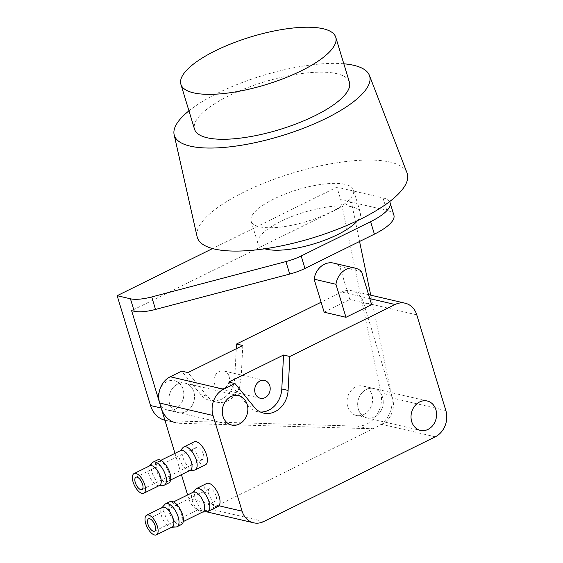 <?xml version="1.0" encoding="UTF-8"?>
<svg xmlns="http://www.w3.org/2000/svg" width="563" height="563" viewBox="0 0 563 563"><rect width="100%" height="100%" fill="white"/><g stroke="black" fill="none" stroke-linecap="round" stroke-linejoin="round"><path stroke-width="0.42" stroke-dasharray="2.81 2.11" d="M229.035 376.225A9.142 7.671 -76.8 0 1 227.353 385.528A9.142 7.671 -76.8 0 1 219.626 388.751A9.142 7.671 -76.8 0 1 214.383 383.466A9.142 7.671 -76.8 0 1 216.065 374.163A9.142 7.671 -76.8 0 1 223.792 370.94A9.142 7.671 -76.8 0 1 229.035 376.225M358.364 409.195A15.088 12.653 103.2 0 0 367.027 417.915A15.088 12.653 103.2 0 0 379.772 412.602A15.088 12.653 103.2 0 0 382.551 397.246A15.088 12.653 103.2 0 0 373.888 388.526A15.088 12.653 103.2 0 0 361.143 393.84A15.088 12.653 103.2 0 0 358.364 409.195A15.088 12.653 103.2 0 0 367.027 417.915A15.088 12.653 103.2 0 0 379.772 412.602A15.088 12.653 103.2 0 0 382.551 397.246A15.088 12.653 103.2 0 0 373.888 388.526A15.088 12.653 103.2 0 0 361.143 393.84A15.088 12.653 103.2 0 0 358.364 409.195M169.625 403.854A15.088 12.653 103.2 0 0 178.281 412.573A15.088 12.653 103.2 0 0 191.033 407.26A15.088 12.653 103.2 0 0 193.813 391.911A15.088 12.653 103.2 0 0 185.15 383.192A15.088 12.653 103.2 0 0 172.405 388.505A15.088 12.653 103.2 0 0 169.625 403.854A15.088 12.653 103.2 0 0 178.281 412.573A15.088 12.653 103.2 0 0 191.033 407.26A15.088 12.653 103.2 0 0 193.813 391.911A15.088 12.653 103.2 0 0 185.15 383.192A15.088 12.653 103.2 0 0 172.405 388.505A15.088 12.653 103.2 0 0 169.625 403.854M187.613 494.968L188.753 498.719A20.12 16.876 103.2 0 0 200.301 510.345A20.12 16.876 103.2 0 0 210.435 509.058L381.932 424.347A20.12 16.876 103.2 0 0 392.495 398.076L363.424 302.387A20.12 16.876 103.2 0 0 351.875 290.761A20.12 16.876 103.2 0 0 341.734 292.049L321.121 302.225M324.154 312.198L349.806 299.53L339.771 266.51A18.29 15.342 103.2 0 0 333.556 263.097M371.629 304.632L349.806 299.53M174.973 453.363L181.441 474.644M236.263 348.736L234.75 377.97A22.865 19.17 -76.8 0 1 210.203 400.638A22.865 19.17 -76.8 0 1 200.892 394.691L181.666 371.116M228.705 382.108L247.938 405.684A22.865 19.17 103.2 0 0 257.249 411.63A22.865 19.17 103.2 0 0 260.472 412.046M242.808 345.499L241.055 379.448A22.865 19.17 -76.8 0 1 216.509 402.109A22.865 19.17 -76.8 0 1 207.198 396.169L187.972 372.586M361.594 271.612L339.771 266.51M190.322 470.26A10.971 4.919 63.7 0 1 189.435 470.492A10.971 4.919 63.7 0 1 179.646 459.056A10.971 4.919 63.7 0 1 179.879 451.139A10.971 4.919 63.7 0 1 180.603 450.576M194.129 470.175A12.801 5.743 63.7 0 1 182.701 456.839A12.801 5.743 63.7 0 1 182.975 447.606M157.288 470.098A10.971 4.919 63.7 0 1 158.245 461.625A10.971 4.919 63.7 0 1 168.928 472.821A10.971 4.919 63.7 0 1 167.971 481.302A10.971 4.919 63.7 0 1 157.288 470.098M163.347 485.383A12.801 5.743 63.7 0 1 151.919 472.047A12.801 5.743 63.7 0 1 152.2 462.814M168.78 482.941A12.801 5.743 63.7 0 1 156.317 469.873A12.801 5.743 63.7 0 1 157.436 459.985M159.547 485.461A10.971 4.919 63.7 0 1 158.653 485.693A10.971 4.919 63.7 0 1 148.864 474.264A10.971 4.919 63.7 0 1 149.104 466.347A10.971 4.919 63.7 0 1 149.821 465.784M203.391 454.207A6.862 3.075 63.7 0 1 202.793 459.507A6.862 3.075 63.7 0 1 196.114 452.511A6.862 3.075 63.7 0 1 196.712 447.212A6.862 3.075 63.7 0 1 203.391 454.207M205.425 464.841A12.801 5.743 63.7 0 1 192.961 451.772A12.801 5.743 63.7 0 1 194.08 441.885M202.969 511.858A10.971 4.919 63.7 0 1 202.082 512.091A10.971 4.919 63.7 0 1 192.286 500.662A10.971 4.919 63.7 0 1 192.525 492.745A10.971 4.919 63.7 0 1 193.243 492.182M206.769 511.781A12.801 5.743 63.7 0 1 195.34 498.445A12.801 5.743 63.7 0 1 195.621 489.212M169.927 511.704A10.971 4.919 63.7 0 1 170.892 503.223A10.971 4.919 63.7 0 1 181.567 514.427A10.971 4.919 63.7 0 1 180.61 522.9A10.971 4.919 63.7 0 1 169.927 511.704M175.987 526.989A12.801 5.743 63.7 0 1 164.558 513.653A12.801 5.743 63.7 0 1 164.839 504.413M181.42 524.54A12.801 5.743 63.7 0 1 168.956 511.478A12.801 5.743 63.7 0 1 170.075 501.584M172.187 527.067A10.971 4.919 63.7 0 1 171.3 527.299A10.971 4.919 63.7 0 1 161.504 515.863A10.971 4.919 63.7 0 1 161.743 507.953A10.971 4.919 63.7 0 1 162.461 507.39M216.03 495.813A6.862 3.075 63.7 0 1 215.432 501.112A6.862 3.075 63.7 0 1 208.753 494.117A6.862 3.075 63.7 0 1 209.359 488.818A6.862 3.075 63.7 0 1 216.03 495.813M218.064 506.44A12.801 5.743 63.7 0 1 205.601 493.378A12.801 5.743 63.7 0 1 206.72 483.483M349.412 82.191A80.931 25.032 -16.9 0 0 229.057 95.689A80.931 25.032 -16.9 0 0 194.545 129.244M343.824 63.788A102.065 31.563 -16.9 0 0 217.846 93.071A102.065 31.563 -16.9 0 0 188.95 110.841M407.056 172.94A109.736 33.935 -16.9 0 0 244.117 191.969A109.736 33.935 -16.9 0 0 197.12 236.72M330.685 212.195A53.499 16.545 -16.9 0 0 353.501 190.02A53.499 16.545 -16.9 0 0 273.942 198.936A53.499 16.545 -16.9 0 0 251.126 221.118A53.499 16.545 -16.9 0 0 330.685 212.195M357.604 220.583A53.499 16.545 -16.9 0 0 360.327 212.483A53.499 16.545 -16.9 0 0 280.768 221.407A53.499 16.545 -16.9 0 0 257.953 243.582A53.499 16.545 -16.9 0 0 264.723 248.804M347.695 406.704A15.088 12.653 103.2 0 0 356.351 415.424A15.088 12.653 103.2 0 0 369.103 410.103A15.088 12.653 103.2 0 0 371.883 394.754A15.088 12.653 103.2 0 0 363.219 386.035A15.088 12.653 103.2 0 0 350.475 391.348A15.088 12.653 103.2 0 0 347.695 406.704M158.956 401.363A15.088 12.653 103.2 0 0 167.612 410.082A15.088 12.653 103.2 0 0 180.364 404.769A15.088 12.653 103.2 0 0 183.137 389.42A15.088 12.653 103.2 0 0 174.481 380.701A15.088 12.653 103.2 0 0 161.736 386.014A15.088 12.653 103.2 0 0 158.956 401.363M389.596 201.617A45.723 14.138 -16.9 0 0 382.995 197.902L336.92 187.141L212.575 248.557M164.91 420.251A25.602 21.471 103.2 0 0 165.219 420.322L175.888 422.82A25.602 21.471 103.2 0 0 179.498 423.285L368.244 428.619A25.602 21.471 103.2 0 0 391.574 395.423L370.728 295.167M359.567 241.478L351.382 202.11L131.615 310.663M165.219 420.322A25.602 21.471 103.2 0 0 168.83 420.793L357.568 426.128A25.602 21.471 103.2 0 0 380.905 392.932L340.714 199.619L336.92 187.141M393.896 215.193A45.723 14.138 -16.9 0 0 386.788 210.386L340.714 199.619M369.8 298.601L341.734 292.049M218.923 505.764L188.753 498.719M263.787 521.521L210.435 509.058M435.283 436.811L381.932 424.347M445.847 410.54L392.495 398.076M416.768 314.851L363.424 302.387M247.938 405.684L254.244 407.162M241.055 379.448L234.75 377.97M207.198 396.169L200.892 394.691M391.574 395.423L380.905 392.932M368.244 428.619L357.568 426.128M179.498 423.285L168.83 420.793M382.995 197.902L386.788 210.386M219.626 388.751L260.366 398.273M356.351 415.424L420.371 430.378M167.612 410.082L231.632 425.044M206.53 511.795L200.301 510.345M368.603 294.667L351.875 290.761M174.481 380.701L238.501 395.655M363.219 386.035L427.24 400.997M257.249 411.63L263.554 413.101M216.509 402.109L210.203 400.638M223.792 370.94L264.533 380.461M179.879 451.139L180.202 450.78M158.245 461.625L160.898 460.316M149.104 466.347L149.42 465.981M141.96 489.557L202.793 459.507M135.887 477.255L196.712 447.212M158.653 485.693L159.139 485.665M167.971 481.302L170.617 479.993M189.435 470.492L189.921 470.457M192.525 492.745L192.842 492.386M170.892 503.223L173.538 501.915M161.743 507.953L162.06 507.587M154.6 531.162L215.432 501.112M148.526 518.861L209.359 488.818M171.3 527.299L171.778 527.264M180.61 522.9L183.256 521.591M202.082 512.091L202.56 512.063M353.501 190.02L360.327 212.483M251.126 221.118L257.953 243.582"/><path stroke-width="0.84" d="M255.116 392.988A9.142 7.671 103.2 0 0 260.366 398.273A9.142 7.671 103.2 0 0 268.094 395.05A9.142 7.671 103.2 0 0 269.776 385.746A9.142 7.671 103.2 0 0 264.533 380.461A9.142 7.671 103.2 0 0 256.805 383.677A9.142 7.671 103.2 0 0 255.116 392.988M411.715 421.659A15.088 12.653 103.2 0 0 420.371 430.378A15.088 12.653 103.2 0 0 433.123 425.065A15.088 12.653 103.2 0 0 435.896 409.716A15.088 12.653 103.2 0 0 427.24 400.997A15.088 12.653 103.2 0 0 414.495 406.31A15.088 12.653 103.2 0 0 411.715 421.659M222.976 416.324A15.088 12.653 103.2 0 0 231.632 425.044A15.088 12.653 103.2 0 0 244.377 419.731A15.088 12.653 103.2 0 0 247.157 404.375A15.088 12.653 103.2 0 0 238.501 395.655A15.088 12.653 103.2 0 0 225.749 400.969A15.088 12.653 103.2 0 0 222.976 416.324M321.121 302.225L236.502 344.028L236.263 348.736M260.472 412.046A22.865 19.17 103.2 0 0 281.796 388.963L283.548 355.021L228.705 382.108L235.01 383.579L223.588 389.223L170.244 376.76L181.666 371.116L187.972 372.586L242.808 345.499L236.502 344.028M283.548 355.021L289.854 356.492L395.085 304.513L369.8 298.601M345.978 317.3L371.629 304.632L361.594 271.612A18.29 15.342 103.2 0 0 355.38 268.192A18.29 15.342 103.2 0 0 335.942 284.28L345.978 317.3L324.154 312.198L314.119 279.185L335.942 284.28M170.244 376.76A20.12 16.876 103.2 0 0 159.681 403.031L174.973 453.363M223.588 389.223A20.12 16.876 103.2 0 0 213.025 415.494L242.104 511.183A20.12 16.876 103.2 0 0 253.646 522.809A20.12 16.876 103.2 0 0 263.787 521.521L435.283 436.811A20.12 16.876 103.2 0 0 445.847 410.54L416.768 314.851A20.12 16.876 103.2 0 0 405.226 303.225A20.12 16.876 103.2 0 0 395.085 304.513M181.441 474.644L187.613 494.968M235.01 383.579L254.244 407.162A22.865 19.17 103.2 0 0 263.554 413.101A22.865 19.17 103.2 0 0 288.101 390.44L289.854 356.492M355.38 268.192L333.556 263.097A18.29 15.342 103.2 0 0 314.119 279.185M160.898 460.316L180.603 450.576A10.971 4.919 63.7 0 1 191.286 461.78A10.971 4.919 63.7 0 1 190.322 470.26L170.617 479.993M180.202 450.78L182.975 447.606A12.801 5.743 63.7 0 1 183.819 446.952A12.801 5.743 63.7 0 1 196.283 460.013A12.801 5.743 63.7 0 1 195.164 469.908A12.801 5.743 63.7 0 1 194.129 470.175L189.921 470.457M149.42 465.981L152.2 462.814A12.801 5.743 63.7 0 1 153.045 462.153A12.801 5.743 63.7 0 1 165.501 475.221A12.801 5.743 63.7 0 1 164.382 485.109A12.801 5.743 63.7 0 1 163.347 485.383L159.139 485.665M153.045 462.153L157.436 459.985A12.801 5.743 63.7 0 1 169.899 473.047A12.801 5.743 63.7 0 1 168.78 482.941L164.382 485.109M134.064 473.567L149.821 465.784A10.971 4.919 63.7 0 1 160.504 476.981A10.971 4.919 63.7 0 1 159.547 485.461L143.783 493.244A10.971 4.919 63.7 0 1 133.1 482.048A10.971 4.919 63.7 0 1 134.064 473.567A10.971 4.919 63.7 0 1 144.74 484.764A10.971 4.919 63.7 0 1 143.783 493.244M142.559 484.257A6.862 3.075 63.7 0 1 141.96 489.557A6.862 3.075 63.7 0 1 135.289 482.554A6.862 3.075 63.7 0 1 135.887 477.255A6.862 3.075 63.7 0 1 142.559 484.257M183.819 446.952L194.08 441.885A12.801 5.743 63.7 0 1 206.544 454.946A12.801 5.743 63.7 0 1 205.425 464.841L195.164 469.908M173.538 501.915L193.243 492.182A10.971 4.919 63.7 0 1 203.926 503.378A10.971 4.919 63.7 0 1 202.969 511.858L183.256 521.591M192.842 492.386L195.621 489.212A12.801 5.743 63.7 0 1 196.466 488.557A12.801 5.743 63.7 0 1 208.922 501.619A12.801 5.743 63.7 0 1 207.803 511.514A12.801 5.743 63.7 0 1 206.769 511.781L202.56 512.063M162.06 507.587L164.839 504.413A12.801 5.743 63.7 0 1 165.684 503.758A12.801 5.743 63.7 0 1 178.14 516.82A12.801 5.743 63.7 0 1 177.021 526.715A12.801 5.743 63.7 0 1 175.987 526.989L171.778 527.264M165.684 503.758L170.075 501.584A12.801 5.743 63.7 0 1 182.539 514.652A12.801 5.743 63.7 0 1 181.42 524.54L177.021 526.715M146.704 515.173L162.461 507.39A10.971 4.919 63.7 0 1 173.144 518.586A10.971 4.919 63.7 0 1 172.187 527.067L156.423 534.85A10.971 4.919 63.7 0 1 145.747 523.653A10.971 4.919 63.7 0 1 146.704 515.173A10.971 4.919 63.7 0 1 157.387 526.37A10.971 4.919 63.7 0 1 156.423 534.85M155.198 525.863A6.862 3.075 63.7 0 1 154.6 531.162A6.862 3.075 63.7 0 1 147.928 524.16A6.862 3.075 63.7 0 1 148.526 518.861A6.862 3.075 63.7 0 1 155.198 525.863M196.466 488.557L206.72 483.483A12.801 5.743 63.7 0 1 219.183 496.552A12.801 5.743 63.7 0 1 218.064 506.44L207.803 511.514M301.247 70.818A80.931 25.032 -16.9 0 0 335.759 37.257A80.931 25.032 -16.9 0 0 215.404 50.754A80.931 25.032 -16.9 0 0 180.892 84.316A80.931 25.032 -16.9 0 0 301.247 70.818M180.892 84.316L194.545 129.244A80.931 25.032 -16.9 0 0 314.9 115.746A80.931 25.032 -16.9 0 0 349.412 82.191L335.759 37.257M188.95 110.841A102.065 31.563 -16.9 0 0 174.136 134.691A102.065 31.563 -16.9 0 0 326.104 118.364A102.065 31.563 -16.9 0 0 369.398 75.372A102.065 31.563 -16.9 0 0 343.824 63.788M174.136 134.691L197.12 236.72A109.736 33.935 -16.9 0 0 360.51 219.169A109.736 33.935 -16.9 0 0 407.056 172.94L369.398 75.372M264.723 248.804A53.499 16.545 -16.9 0 0 337.511 234.665A53.499 16.545 -16.9 0 0 357.604 220.583M212.575 248.557L117.153 295.695L130.44 298.798A27.432 8.487 -16.9 0 0 151.728 296.947L285.934 261.577A27.432 8.487 -16.9 0 0 301.17 255.968L370.602 221.667A45.723 14.138 -16.9 0 0 390.103 202.715A45.723 14.138 -16.9 0 0 389.596 201.617M370.728 295.167L359.567 241.478M130.44 298.798L134.226 311.276L131.615 310.663L161.194 408.02A25.602 21.471 103.2 0 0 175.888 422.82M117.153 295.695L150.525 405.529A25.602 21.471 103.2 0 0 164.91 420.251M134.226 311.276A27.432 8.487 -16.9 0 0 155.522 309.432L289.72 274.061A27.432 8.487 -16.9 0 0 304.963 268.445L374.395 234.152A45.723 14.138 -16.9 0 0 393.896 215.193L390.103 202.715M213.025 415.494L159.681 403.031M242.104 511.183L218.923 505.764M281.796 388.963L288.101 390.44M161.194 408.02L150.525 405.529M151.728 296.947L155.522 309.432M285.934 261.577L289.72 274.061M301.17 255.968L304.963 268.445M370.602 221.667L374.395 234.152M253.646 522.809L206.53 511.795M405.226 303.225L368.603 294.667"/></g></svg>
